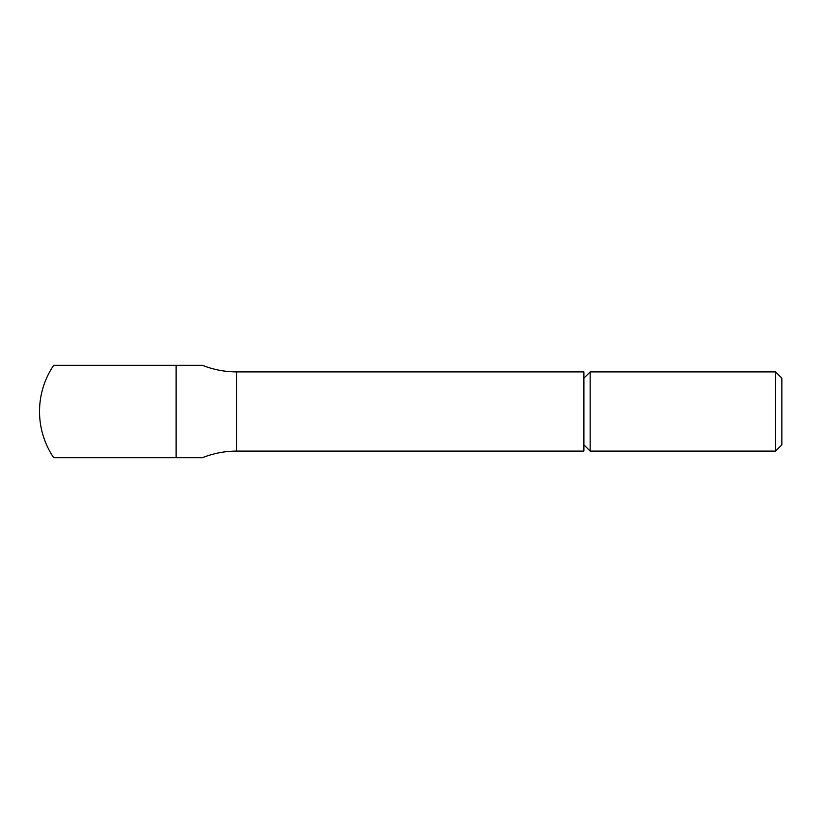 <?xml version="1.0" encoding="UTF-8"?>
<svg xmlns="http://www.w3.org/2000/svg" width="823" height="823" viewBox="0 0 823 823"><rect width="100%" height="100%" fill="white"/><g stroke="black" fill="none" stroke-linecap="round" stroke-linejoin="round"><path stroke-width="1.23" d="M775.595 451.086L781.85 444.842L781.85 378.158L775.595 371.914L775.595 451.086L590.153 451.086L590.153 371.914L583.898 378.158M202.448 365.309A92.382 92.382 0 0 0 236.726 371.914L583.898 371.914L583.898 451.086L236.726 451.086A92.382 92.382 0 0 0 202.448 457.691M53.68 457.691A82.475 82.475 0 0 1 53.68 365.309L176.122 365.309L176.122 457.691L53.68 457.691M175.443 365.309L202.448 365.309L175.443 365.309M175.443 457.691L202.448 457.691L175.443 457.691M236.726 371.914L236.726 451.086M583.898 444.842L590.153 451.086M775.595 371.914L590.153 371.914"/></g></svg>

